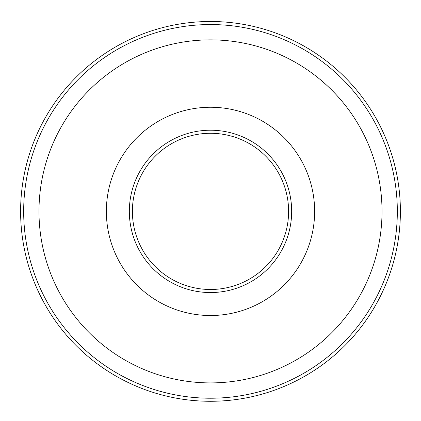 <?xml version="1.0" encoding="UTF-8"?>
<svg xmlns="http://www.w3.org/2000/svg" width="421" height="421" viewBox="0 0 421 421"><rect width="100%" height="100%" fill="white"/><g stroke="black" fill="none" stroke-linecap="round" stroke-linejoin="round"><path stroke-width="0.63" d="M210.5 133.283A78.101 78.101 0 0 1 278.139 250.437A78.101 78.101 0 0 1 142.861 250.437A78.101 78.101 0 0 1 210.5 133.283M210.5 130.221A81.164 81.164 0 0 1 280.791 251.969A81.164 81.164 0 0 1 140.209 251.969A81.164 81.164 0 0 1 210.5 130.221M210.5 107.25A104.134 104.134 0 0 1 300.683 263.451A104.134 104.134 0 0 1 120.317 263.451A104.134 104.134 0 0 1 210.5 107.25M210.5 39.869A171.515 171.515 0 0 1 359.039 297.142A171.515 171.515 0 0 1 61.961 297.142A171.515 171.515 0 0 1 210.5 39.869M210.5 21.492A189.892 189.892 0 0 1 374.953 306.33A189.892 189.892 0 0 1 46.047 306.33A189.892 189.892 0 0 1 210.5 21.492M210.5 24.555A186.829 186.829 0 0 1 372.301 304.799A186.829 186.829 0 0 1 48.699 304.799A186.829 186.829 0 0 1 210.5 24.555"/></g></svg>
